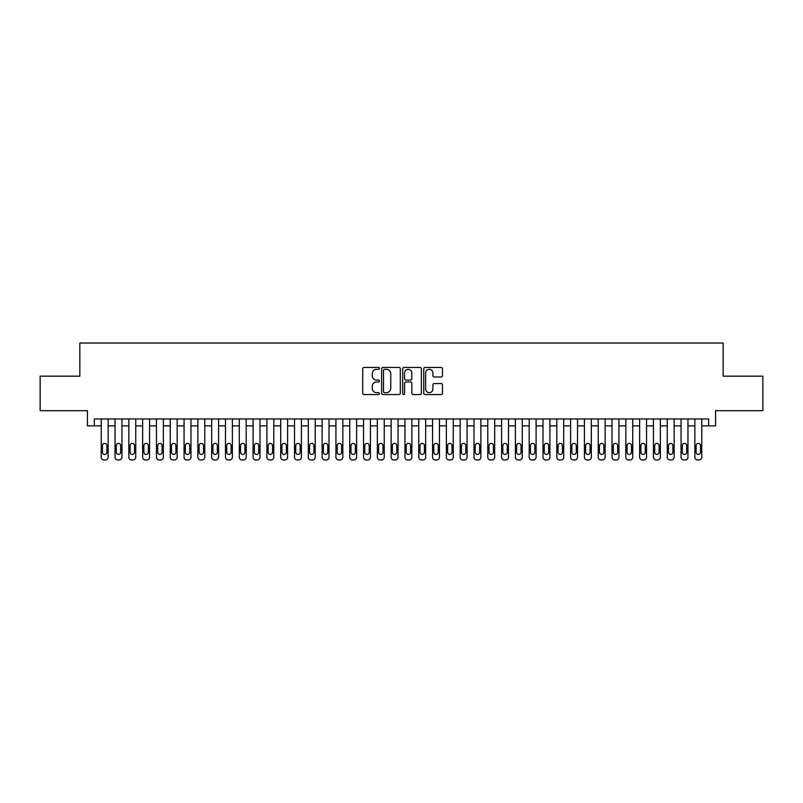 <?xml version="1.0" encoding="UTF-8"?>
<svg xmlns="http://www.w3.org/2000/svg" width="803" height="803" viewBox="0 0 803 803"><rect width="100%" height="100%" fill="white"/><g stroke="black" fill="none" stroke-linecap="round" stroke-linejoin="round"><path stroke-width="1.2" d="M379.407 368.396A0.954 0.954 0 0 0 378.464 367.453L364.07 367.453A1.355 1.355 0 0 0 362.715 368.808L362.715 393.199A1.355 1.355 0 0 0 364.07 394.554L378.464 394.554A0.954 0.954 0 0 0 379.407 393.6A0.954 0.954 0 0 0 378.464 392.657L376.597 392.657A4.336 4.336 0 0 1 372.261 388.321L372.261 386.283A4.336 4.336 0 0 1 376.597 381.947L378.464 381.947A0.954 0.954 0 0 0 379.407 381.003A0.954 0.954 0 0 0 378.464 380.05L376.597 380.05A4.336 4.336 0 0 1 372.261 375.714L372.261 373.686A4.336 4.336 0 0 1 376.597 369.35L378.464 369.35A0.954 0.954 0 0 0 379.407 368.396M441.098 376.998A1.355 1.355 0 0 0 442.453 375.643L442.453 368.808A1.355 1.355 0 0 0 441.098 367.453L425.108 367.453A1.355 1.355 0 0 0 423.753 368.808L423.753 393.199A1.355 1.355 0 0 0 425.108 394.554L441.098 394.554A1.355 1.355 0 0 0 442.453 393.199L442.453 384.928A1.355 1.355 0 0 0 441.098 383.573L434.262 383.573A1.355 1.355 0 0 0 432.907 384.928L432.907 389.023A3.624 3.624 0 0 1 429.284 392.657A3.624 3.624 0 0 1 425.65 389.023L425.65 372.973A3.624 3.624 0 0 1 429.284 369.35A3.624 3.624 0 0 1 432.907 372.973L432.907 375.643A1.355 1.355 0 0 0 434.262 376.998L441.098 376.998M94.332 425.871L94.332 418.965L708.668 418.965L708.668 425.871L715.563 425.871L715.563 410.684L762.85 410.684L762.85 376.165L723.162 376.165L723.162 343.032L79.838 343.032L79.838 376.165L40.15 376.165L40.15 410.684L87.437 410.684L87.437 425.871L101.238 425.871M400.316 368.808A1.355 1.355 0 0 0 398.961 367.453L382.971 367.453A1.355 1.355 0 0 0 381.616 368.808L381.616 393.199A1.355 1.355 0 0 0 382.971 394.554L398.961 394.554A1.355 1.355 0 0 0 400.316 393.199L400.316 368.808M404.039 367.453L420.029 367.453A1.355 1.355 0 0 1 421.384 368.808L421.384 393.199A1.355 1.355 0 0 1 420.029 394.554L413.184 394.554A1.355 1.355 0 0 1 411.829 393.199L411.829 383.302A1.355 1.355 0 0 0 410.474 381.947L405.937 381.947A1.355 1.355 0 0 0 404.582 383.302L404.582 393.6A0.954 0.954 0 0 1 403.638 394.554A0.954 0.954 0 0 1 402.684 393.6L402.684 368.808A1.355 1.355 0 0 1 404.039 367.453M108.144 418.965L108.144 457.208L108.144 425.871L115.04 425.871M121.946 418.965L121.946 457.208L121.946 425.871L128.851 425.871M135.747 418.965L135.747 457.208L135.747 425.871L142.653 425.871M149.559 418.965L149.559 457.208L149.559 425.871L156.455 425.871M163.36 418.965L163.36 457.208L163.36 425.871L170.266 425.871M177.162 418.965L177.162 457.208L177.162 425.871L184.068 425.871M190.973 418.965L190.973 457.208L190.973 425.871L197.869 425.871M204.775 418.965L204.775 457.208L204.775 425.871L211.681 425.871M218.587 418.965L218.587 457.208L218.587 425.871L225.482 425.871M232.388 418.965L232.388 457.208L232.388 425.871L239.294 425.871M246.19 418.965L246.19 457.208L246.19 425.871L253.096 425.871M260.001 418.965L260.001 457.208L260.001 425.871L266.897 425.871M273.803 418.965L273.803 457.208L273.803 425.871L280.709 425.871M287.604 418.965L287.604 457.208L287.604 425.871L294.51 425.871M301.416 418.965L301.416 457.208L301.416 425.871L308.312 425.871M315.218 418.965L315.218 457.208L315.218 425.871L322.123 425.871M329.019 418.965L329.019 457.208L329.019 425.871L335.925 425.871M342.831 418.965L342.831 457.208L342.831 425.871L349.727 425.871M356.632 418.965L356.632 457.208L356.632 425.871L363.538 425.871M370.434 418.965L370.434 457.208L370.434 425.871L377.34 425.871M384.246 418.965L384.246 457.208L384.246 425.871L391.141 425.871M398.047 418.965L398.047 457.208L398.047 425.871L404.953 425.871M411.859 418.965L411.859 457.208L411.859 425.871L418.754 425.871M425.66 418.965L425.66 457.208L425.66 425.871L432.566 425.871M439.462 418.965L439.462 457.208L439.462 425.871L446.368 425.871M453.273 418.965L453.273 457.208L453.273 425.871L460.169 425.871M467.075 418.965L467.075 457.208L467.075 425.871L473.981 425.871M480.877 418.965L480.877 457.208L480.877 425.871L487.782 425.871M494.688 418.965L494.688 457.208L494.688 425.871L501.584 425.871M508.49 418.965L508.49 457.208L508.49 425.871L515.396 425.871M522.291 418.965L522.291 457.208L522.291 425.871L529.197 425.871M536.103 418.965L536.103 457.208L536.103 425.871L542.999 425.871M549.904 418.965L549.904 457.208L549.904 425.871L556.81 425.871M563.706 418.965L563.706 457.208L563.706 425.871L570.612 425.871M577.518 418.965L577.518 457.208L577.518 425.871L584.413 425.871M591.319 418.965L591.319 457.208L591.319 425.871L598.225 425.871M605.131 418.965L605.131 457.208L605.131 425.871L612.027 425.871M618.932 418.965L618.932 457.208L618.932 425.871L625.838 425.871M632.734 418.965L632.734 457.208L632.734 425.871L639.64 425.871M646.545 418.965L646.545 457.208L646.545 425.871L653.441 425.871M660.347 418.965L660.347 457.208L660.347 425.871L667.253 425.871M674.149 418.965L674.149 457.208L674.149 425.871L681.054 425.871M687.96 418.965L687.96 457.208L687.96 425.871L694.856 425.871M701.762 418.965L701.762 457.208L701.762 425.871L708.668 425.871M384.456 369.35A0.954 0.954 0 0 0 383.513 370.293L383.513 391.703A0.954 0.954 0 0 0 384.456 392.657L386.424 392.657A4.336 4.336 0 0 0 390.76 388.321L390.76 373.686A4.336 4.336 0 0 0 386.424 369.35L384.456 369.35M411.829 373.034A3.624 3.624 0 0 0 408.205 369.41A3.624 3.624 0 0 0 404.582 373.034L404.582 378.695A1.355 1.355 0 0 0 405.937 380.05L410.474 380.05A1.355 1.355 0 0 0 411.829 378.695L411.829 373.034M102.483 452.23A2.208 2.208 91.1 0 0 104.691 454.438A2.208 2.208 91.1 0 0 106.899 452.23A2.208 2.208 -91.1 0 1 104.691 454.438A2.208 2.208 -91.1 0 1 102.483 452.23L102.483 445.605A2.208 2.208 -91.1 0 1 104.691 443.397A2.208 2.208 -91.1 0 1 106.899 445.605A2.208 2.208 91.1 0 0 104.691 443.397A2.208 2.208 91.1 0 0 102.483 445.605M101.238 418.965L101.238 457.208A2.76 2.76 88.9 0 0 103.999 459.968L105.384 459.968A2.76 2.76 88.9 0 0 108.144 457.208M106.899 445.605L106.899 452.23M116.284 452.23A2.208 2.208 91.1 0 0 118.493 454.438A2.208 2.208 91.1 0 0 120.701 452.23A2.208 2.208 -91.1 0 1 118.493 454.438A2.208 2.208 -91.1 0 1 116.284 452.23L116.284 445.605A2.208 2.208 -91.1 0 1 118.493 443.397A2.208 2.208 -91.1 0 1 120.701 445.605A2.208 2.208 91.1 0 0 118.493 443.397A2.208 2.208 91.1 0 0 116.284 445.605M130.086 452.23A2.208 2.208 91.1 0 0 132.304 454.438A2.208 2.208 91.1 0 0 134.513 452.23A2.208 2.208 -91.1 0 1 132.304 454.438A2.208 2.208 -91.1 0 1 130.086 452.23L130.086 445.605A2.208 2.208 -91.1 0 1 132.304 443.397A2.208 2.208 -91.1 0 1 134.513 445.605A2.208 2.208 91.1 0 0 132.304 443.397A2.208 2.208 91.1 0 0 130.086 445.605M143.898 452.23A2.208 2.208 91.1 0 0 146.106 454.438A2.208 2.208 91.1 0 0 148.314 452.23A2.208 2.208 -91.1 0 1 146.106 454.438A2.208 2.208 -91.1 0 1 143.898 452.23L143.898 445.605A2.208 2.208 -91.1 0 1 146.106 443.397A2.208 2.208 -91.1 0 1 148.314 445.605A2.208 2.208 91.1 0 0 146.106 443.397A2.208 2.208 91.1 0 0 143.898 445.605M157.699 452.23A2.208 2.208 91.1 0 0 159.907 454.438A2.208 2.208 91.1 0 0 162.116 452.23A2.208 2.208 -91.1 0 1 159.907 454.438A2.208 2.208 -91.1 0 1 157.699 452.23L157.699 445.605A2.208 2.208 -91.1 0 1 159.907 443.397A2.208 2.208 -91.1 0 1 162.116 445.605A2.208 2.208 91.1 0 0 159.907 443.397A2.208 2.208 91.1 0 0 157.699 445.605M115.04 418.965L115.04 457.208A2.76 2.76 88.9 0 0 117.8 459.968L119.185 459.968A2.76 2.76 88.9 0 0 121.946 457.208M120.701 445.605L120.701 452.23M128.851 418.965L128.851 457.208A2.76 2.76 88.9 0 0 131.612 459.968L132.987 459.968A2.76 2.76 88.9 0 0 135.747 457.208M134.513 445.605L134.513 452.23M142.653 418.965L142.653 457.208A2.76 2.76 88.9 0 0 145.413 459.968L146.798 459.968A2.76 2.76 88.9 0 0 149.559 457.208M148.314 445.605L148.314 452.23M156.455 418.965L156.455 457.208A2.76 2.76 88.9 0 0 159.215 459.968L160.6 459.968A2.76 2.76 88.9 0 0 163.36 457.208M162.116 445.605L162.116 452.23M171.511 452.23A2.208 2.208 91.1 0 0 173.719 454.438A2.208 2.208 91.1 0 0 175.927 452.23A2.208 2.208 -91.1 0 1 173.719 454.438A2.208 2.208 -91.1 0 1 171.511 452.23L171.511 445.605A2.208 2.208 -91.1 0 1 173.719 443.397A2.208 2.208 -91.1 0 1 175.927 445.605A2.208 2.208 91.1 0 0 173.719 443.397A2.208 2.208 91.1 0 0 171.511 445.605M170.266 418.965L170.266 457.208A2.76 2.76 88.9 0 0 173.026 459.968L174.402 459.968A2.76 2.76 88.9 0 0 177.162 457.208M175.927 445.605L175.927 452.23M185.312 452.23A2.208 2.208 91.1 0 0 187.521 454.438A2.208 2.208 91.1 0 0 189.729 452.23A2.208 2.208 -91.1 0 1 187.521 454.438A2.208 2.208 -91.1 0 1 185.312 452.23L185.312 445.605A2.208 2.208 -91.1 0 1 187.521 443.397A2.208 2.208 -91.1 0 1 189.729 445.605A2.208 2.208 91.1 0 0 187.521 443.397A2.208 2.208 91.1 0 0 185.312 445.605M184.068 418.965L184.068 457.208A2.76 2.76 88.9 0 0 186.828 459.968L188.213 459.968A2.76 2.76 88.9 0 0 190.973 457.208M189.729 445.605L189.729 452.23M199.114 452.23A2.208 2.208 91.1 0 0 201.322 454.438A2.208 2.208 91.1 0 0 203.53 452.23A2.208 2.208 -91.1 0 1 201.322 454.438A2.208 2.208 -91.1 0 1 199.114 452.23L199.114 445.605A2.208 2.208 -91.1 0 1 201.322 443.397A2.208 2.208 -91.1 0 1 203.53 445.605A2.208 2.208 91.1 0 0 201.322 443.397A2.208 2.208 91.1 0 0 199.114 445.605M197.869 418.965L197.869 457.208A2.76 2.76 88.9 0 0 200.64 459.968L202.015 459.968A2.76 2.76 88.9 0 0 204.775 457.208M203.53 445.605L203.53 452.23M212.925 452.23A2.208 2.208 91.1 0 0 215.134 454.438A2.208 2.208 91.1 0 0 217.342 452.23A2.208 2.208 -91.1 0 1 215.134 454.438A2.208 2.208 -91.1 0 1 212.925 452.23L212.925 445.605A2.208 2.208 -91.1 0 1 215.134 443.397A2.208 2.208 -91.1 0 1 217.342 445.605A2.208 2.208 91.1 0 0 215.134 443.397A2.208 2.208 91.1 0 0 212.925 445.605M211.681 418.965L211.681 457.208A2.76 2.76 88.9 0 0 214.441 459.968L215.816 459.968A2.76 2.76 88.9 0 0 218.587 457.208M217.342 445.605L217.342 452.23M226.727 452.23A2.208 2.208 91.1 0 0 228.935 454.438A2.208 2.208 91.1 0 0 231.144 452.23A2.208 2.208 -91.1 0 1 228.935 454.438A2.208 2.208 -91.1 0 1 226.727 452.23L226.727 445.605A2.208 2.208 -91.1 0 1 228.935 443.397A2.208 2.208 -91.1 0 1 231.144 445.605A2.208 2.208 91.1 0 0 228.935 443.397A2.208 2.208 91.1 0 0 226.727 445.605M240.529 452.23A2.208 2.208 91.1 0 0 242.737 454.438A2.208 2.208 91.1 0 0 244.945 452.23A2.208 2.208 -91.1 0 1 242.737 454.438A2.208 2.208 -91.1 0 1 240.529 452.23L240.529 445.605A2.208 2.208 -91.1 0 1 242.737 443.397A2.208 2.208 -91.1 0 1 244.945 445.605A2.208 2.208 91.1 0 0 242.737 443.397A2.208 2.208 91.1 0 0 240.529 445.605M254.34 452.23A2.208 2.208 91.1 0 0 256.548 454.438A2.208 2.208 91.1 0 0 258.757 452.23A2.208 2.208 -91.1 0 1 256.548 454.438A2.208 2.208 -91.1 0 1 254.34 452.23L254.34 445.605A2.208 2.208 -91.1 0 1 256.548 443.397A2.208 2.208 -91.1 0 1 258.757 445.605A2.208 2.208 91.1 0 0 256.548 443.397A2.208 2.208 91.1 0 0 254.34 445.605M268.142 452.23A2.208 2.208 91.1 0 0 270.35 454.438A2.208 2.208 91.1 0 0 272.558 452.23A2.208 2.208 -91.1 0 1 270.35 454.438A2.208 2.208 -91.1 0 1 268.142 452.23L268.142 445.605A2.208 2.208 -91.1 0 1 270.35 443.397A2.208 2.208 -91.1 0 1 272.558 445.605A2.208 2.208 91.1 0 0 270.35 443.397A2.208 2.208 91.1 0 0 268.142 445.605M281.943 452.23A2.208 2.208 91.1 0 0 284.152 454.438A2.208 2.208 91.1 0 0 286.37 452.23A2.208 2.208 -91.1 0 1 284.152 454.438A2.208 2.208 -91.1 0 1 281.943 452.23L281.943 445.605A2.208 2.208 -91.1 0 1 284.152 443.397A2.208 2.208 -91.1 0 1 286.37 445.605A2.208 2.208 91.1 0 0 284.152 443.397A2.208 2.208 91.1 0 0 281.943 445.605M295.755 452.23A2.208 2.208 91.1 0 0 297.963 454.438A2.208 2.208 91.1 0 0 300.171 452.23A2.208 2.208 -91.1 0 1 297.963 454.438A2.208 2.208 -91.1 0 1 295.755 452.23L295.755 445.605A2.208 2.208 -91.1 0 1 297.963 443.397A2.208 2.208 -91.1 0 1 300.171 445.605A2.208 2.208 91.1 0 0 297.963 443.397A2.208 2.208 91.1 0 0 295.755 445.605M309.556 452.23A2.208 2.208 91.1 0 0 311.765 454.438A2.208 2.208 91.1 0 0 313.973 452.23A2.208 2.208 -91.1 0 1 311.765 454.438A2.208 2.208 -91.1 0 1 309.556 452.23L309.556 445.605A2.208 2.208 -91.1 0 1 311.765 443.397A2.208 2.208 -91.1 0 1 313.973 445.605A2.208 2.208 91.1 0 0 311.765 443.397A2.208 2.208 91.1 0 0 309.556 445.605M323.358 452.23A2.208 2.208 91.1 0 0 325.576 454.438A2.208 2.208 91.1 0 0 327.785 452.23A2.208 2.208 -91.1 0 1 325.576 454.438A2.208 2.208 -91.1 0 1 323.358 452.23L323.358 445.605A2.208 2.208 -91.1 0 1 325.576 443.397A2.208 2.208 -91.1 0 1 327.785 445.605A2.208 2.208 91.1 0 0 325.576 443.397A2.208 2.208 91.1 0 0 323.358 445.605M337.17 452.23A2.208 2.208 91.1 0 0 339.378 454.438A2.208 2.208 91.1 0 0 341.586 452.23A2.208 2.208 -91.1 0 1 339.378 454.438A2.208 2.208 -91.1 0 1 337.17 452.23L337.17 445.605A2.208 2.208 -91.1 0 1 339.378 443.397A2.208 2.208 -91.1 0 1 341.586 445.605A2.208 2.208 91.1 0 0 339.378 443.397A2.208 2.208 91.1 0 0 337.17 445.605M350.971 452.23A2.208 2.208 91.1 0 0 353.179 454.438A2.208 2.208 91.1 0 0 355.388 452.23A2.208 2.208 -91.1 0 1 353.179 454.438A2.208 2.208 -91.1 0 1 350.971 452.23L350.971 445.605A2.208 2.208 -91.1 0 1 353.179 443.397A2.208 2.208 -91.1 0 1 355.388 445.605A2.208 2.208 91.1 0 0 353.179 443.397A2.208 2.208 91.1 0 0 350.971 445.605M364.783 452.23A2.208 2.208 91.1 0 0 366.991 454.438A2.208 2.208 91.1 0 0 369.199 452.23A2.208 2.208 -91.1 0 1 366.991 454.438A2.208 2.208 -91.1 0 1 364.783 452.23L364.783 445.605A2.208 2.208 -91.1 0 1 366.991 443.397A2.208 2.208 -91.1 0 1 369.199 445.605A2.208 2.208 91.1 0 0 366.991 443.397A2.208 2.208 91.1 0 0 364.783 445.605M378.584 452.23A2.208 2.208 91.1 0 0 380.793 454.438A2.208 2.208 91.1 0 0 383.001 452.23A2.208 2.208 -91.1 0 1 380.793 454.438A2.208 2.208 -91.1 0 1 378.584 452.23L378.584 445.605A2.208 2.208 -91.1 0 1 380.793 443.397A2.208 2.208 -91.1 0 1 383.001 445.605A2.208 2.208 91.1 0 0 380.793 443.397A2.208 2.208 91.1 0 0 378.584 445.605M225.482 418.965L225.482 457.208A2.76 2.76 88.9 0 0 228.243 459.968L229.628 459.968A2.76 2.76 88.9 0 0 232.388 457.208M231.144 445.605L231.144 452.23M239.294 418.965L239.294 457.208A2.76 2.76 88.9 0 0 242.054 459.968L243.429 459.968A2.76 2.76 88.9 0 0 246.19 457.208M244.945 445.605L244.945 452.23M253.096 418.965L253.096 457.208A2.76 2.76 88.9 0 0 255.856 459.968L257.241 459.968A2.76 2.76 88.9 0 0 260.001 457.208M258.757 445.605L258.757 452.23M266.897 418.965L266.897 457.208A2.76 2.76 88.9 0 0 269.657 459.968L271.043 459.968A2.76 2.76 88.9 0 0 273.803 457.208M272.558 445.605L272.558 452.23M280.709 418.965L280.709 457.208A2.76 2.76 88.9 0 0 283.469 459.968L284.844 459.968A2.76 2.76 88.9 0 0 287.604 457.208M286.37 445.605L286.37 452.23M294.51 418.965L294.51 457.208A2.76 2.76 88.9 0 0 297.271 459.968L298.656 459.968A2.76 2.76 88.9 0 0 301.416 457.208M300.171 445.605L300.171 452.23M308.312 418.965L308.312 457.208A2.76 2.76 88.9 0 0 311.072 459.968L312.457 459.968A2.76 2.76 88.9 0 0 315.218 457.208M313.973 445.605L313.973 452.23M322.123 418.965L322.123 457.208A2.76 2.76 88.9 0 0 324.884 459.968L326.259 459.968A2.76 2.76 88.9 0 0 329.019 457.208M327.785 445.605L327.785 452.23M335.925 418.965L335.925 457.208A2.76 2.76 88.9 0 0 338.685 459.968L340.07 459.968A2.76 2.76 88.9 0 0 342.831 457.208M341.586 445.605L341.586 452.23M349.727 418.965L349.727 457.208A2.76 2.76 88.9 0 0 352.487 459.968L353.872 459.968A2.76 2.76 88.9 0 0 356.632 457.208M355.388 445.605L355.388 452.23M363.538 418.965L363.538 457.208A2.76 2.76 88.9 0 0 366.298 459.968L367.674 459.968A2.76 2.76 88.9 0 0 370.434 457.208M369.199 445.605L369.199 452.23M377.34 418.965L377.34 457.208A2.76 2.76 88.9 0 0 380.1 459.968L381.485 459.968A2.76 2.76 88.9 0 0 384.246 457.208M383.001 445.605L383.001 452.23M392.386 452.23A2.208 2.208 91.1 0 0 394.594 454.438A2.208 2.208 91.1 0 0 396.802 452.23A2.208 2.208 -91.1 0 1 394.594 454.438A2.208 2.208 -91.1 0 1 392.386 452.23L392.386 445.605A2.208 2.208 -91.1 0 1 394.594 443.397A2.208 2.208 -91.1 0 1 396.802 445.605A2.208 2.208 91.1 0 0 394.594 443.397A2.208 2.208 91.1 0 0 392.386 445.605M406.198 452.23A2.208 2.208 91.1 0 0 408.406 454.438A2.208 2.208 91.1 0 0 410.614 452.23A2.208 2.208 -91.1 0 1 408.406 454.438A2.208 2.208 -91.1 0 1 406.198 452.23L406.198 445.605A2.208 2.208 -91.1 0 1 408.406 443.397A2.208 2.208 -91.1 0 1 410.614 445.605A2.208 2.208 91.1 0 0 408.406 443.397A2.208 2.208 91.1 0 0 406.198 445.605M419.999 452.23A2.208 2.208 91.1 0 0 422.207 454.438A2.208 2.208 91.1 0 0 424.416 452.23A2.208 2.208 -91.1 0 1 422.207 454.438A2.208 2.208 -91.1 0 1 419.999 452.23L419.999 445.605A2.208 2.208 -91.1 0 1 422.207 443.397A2.208 2.208 -91.1 0 1 424.416 445.605A2.208 2.208 91.1 0 0 422.207 443.397A2.208 2.208 91.1 0 0 419.999 445.605M433.801 452.23A2.208 2.208 91.1 0 0 436.009 454.438A2.208 2.208 91.1 0 0 438.217 452.23A2.208 2.208 -91.1 0 1 436.009 454.438A2.208 2.208 -91.1 0 1 433.801 452.23L433.801 445.605A2.208 2.208 -91.1 0 1 436.009 443.397A2.208 2.208 -91.1 0 1 438.217 445.605A2.208 2.208 91.1 0 0 436.009 443.397A2.208 2.208 91.1 0 0 433.801 445.605M391.141 418.965L391.141 457.208A2.76 2.76 88.9 0 0 393.912 459.968L395.287 459.968A2.76 2.76 88.9 0 0 398.047 457.208M396.802 445.605L396.802 452.23M404.953 418.965L404.953 457.208A2.76 2.76 88.9 0 0 407.713 459.968L409.088 459.968A2.76 2.76 88.9 0 0 411.859 457.208M410.614 445.605L410.614 452.23M418.754 418.965L418.754 457.208A2.76 2.76 88.9 0 0 421.515 459.968L422.9 459.968A2.76 2.76 88.9 0 0 425.66 457.208M424.416 445.605L424.416 452.23M432.566 418.965L432.566 457.208A2.76 2.76 88.9 0 0 435.326 459.968L436.702 459.968A2.76 2.76 88.9 0 0 439.462 457.208M438.217 445.605L438.217 452.23M447.612 452.23A2.208 2.208 91.1 0 0 449.821 454.438A2.208 2.208 91.1 0 0 452.029 452.23A2.208 2.208 -91.1 0 1 449.821 454.438A2.208 2.208 -91.1 0 1 447.612 452.23L447.612 445.605A2.208 2.208 -91.1 0 1 449.821 443.397A2.208 2.208 -91.1 0 1 452.029 445.605A2.208 2.208 91.1 0 0 449.821 443.397A2.208 2.208 91.1 0 0 447.612 445.605M446.368 418.965L446.368 457.208A2.76 2.76 88.9 0 0 449.128 459.968L450.513 459.968A2.76 2.76 88.9 0 0 453.273 457.208M452.029 445.605L452.029 452.23M461.414 452.23A2.208 2.208 91.1 0 0 463.622 454.438A2.208 2.208 91.1 0 0 465.83 452.23A2.208 2.208 -91.1 0 1 463.622 454.438A2.208 2.208 -91.1 0 1 461.414 452.23L461.414 445.605A2.208 2.208 -91.1 0 1 463.622 443.397A2.208 2.208 -91.1 0 1 465.83 445.605A2.208 2.208 91.1 0 0 463.622 443.397A2.208 2.208 91.1 0 0 461.414 445.605M460.169 418.965L460.169 457.208A2.76 2.76 88.9 0 0 462.929 459.968L464.315 459.968A2.76 2.76 88.9 0 0 467.075 457.208M465.83 445.605L465.83 452.23M475.215 452.23A2.208 2.208 91.1 0 0 477.424 454.438A2.208 2.208 91.1 0 0 479.642 452.23A2.208 2.208 -91.1 0 1 477.424 454.438A2.208 2.208 -91.1 0 1 475.215 452.23L475.215 445.605A2.208 2.208 -91.1 0 1 477.424 443.397A2.208 2.208 -91.1 0 1 479.642 445.605A2.208 2.208 91.1 0 0 477.424 443.397A2.208 2.208 91.1 0 0 475.215 445.605M473.981 418.965L473.981 457.208A2.76 2.76 88.9 0 0 476.741 459.968L478.116 459.968A2.76 2.76 88.9 0 0 480.877 457.208M479.642 445.605L479.642 452.23M489.027 452.23A2.208 2.208 91.1 0 0 491.235 454.438A2.208 2.208 91.1 0 0 493.443 452.23A2.208 2.208 -91.1 0 1 491.235 454.438A2.208 2.208 -91.1 0 1 489.027 452.23L489.027 445.605A2.208 2.208 -91.1 0 1 491.235 443.397A2.208 2.208 -91.1 0 1 493.443 445.605A2.208 2.208 91.1 0 0 491.235 443.397A2.208 2.208 91.1 0 0 489.027 445.605M487.782 418.965L487.782 457.208A2.76 2.76 88.9 0 0 490.543 459.968L491.928 459.968A2.76 2.76 88.9 0 0 494.688 457.208M493.443 445.605L493.443 452.23M502.829 452.23A2.208 2.208 91.1 0 0 505.037 454.438A2.208 2.208 91.1 0 0 507.245 452.23A2.208 2.208 -91.1 0 1 505.037 454.438A2.208 2.208 -91.1 0 1 502.829 452.23L502.829 445.605A2.208 2.208 -91.1 0 1 505.037 443.397A2.208 2.208 -91.1 0 1 507.245 445.605A2.208 2.208 91.1 0 0 505.037 443.397A2.208 2.208 91.1 0 0 502.829 445.605M501.584 418.965L501.584 457.208A2.76 2.76 88.9 0 0 504.344 459.968L505.729 459.968A2.76 2.76 88.9 0 0 508.49 457.208M507.245 445.605L507.245 452.23M516.63 452.23A2.208 2.208 91.1 0 0 518.848 454.438A2.208 2.208 91.1 0 0 521.057 452.23A2.208 2.208 -91.1 0 1 518.848 454.438A2.208 2.208 -91.1 0 1 516.63 452.23L516.63 445.605A2.208 2.208 -91.1 0 1 518.848 443.397A2.208 2.208 -91.1 0 1 521.057 445.605A2.208 2.208 91.1 0 0 518.848 443.397A2.208 2.208 91.1 0 0 516.63 445.605M515.396 418.965L515.396 457.208A2.76 2.76 88.9 0 0 518.156 459.968L519.531 459.968A2.76 2.76 88.9 0 0 522.291 457.208M521.057 445.605L521.057 452.23M530.442 452.23A2.208 2.208 91.1 0 0 532.65 454.438A2.208 2.208 91.1 0 0 534.858 452.23A2.208 2.208 -91.1 0 1 532.65 454.438A2.208 2.208 -91.1 0 1 530.442 452.23L530.442 445.605A2.208 2.208 -91.1 0 1 532.65 443.397A2.208 2.208 -91.1 0 1 534.858 445.605A2.208 2.208 91.1 0 0 532.65 443.397A2.208 2.208 91.1 0 0 530.442 445.605M529.197 418.965L529.197 457.208A2.76 2.76 88.9 0 0 531.957 459.968L533.343 459.968A2.76 2.76 88.9 0 0 536.103 457.208M534.858 445.605L534.858 452.23M544.243 452.23A2.208 2.208 91.1 0 0 546.452 454.438A2.208 2.208 91.1 0 0 548.66 452.23A2.208 2.208 -91.1 0 1 546.452 454.438A2.208 2.208 -91.1 0 1 544.243 452.23L544.243 445.605A2.208 2.208 -91.1 0 1 546.452 443.397A2.208 2.208 -91.1 0 1 548.66 445.605A2.208 2.208 91.1 0 0 546.452 443.397A2.208 2.208 91.1 0 0 544.243 445.605M542.999 418.965L542.999 457.208A2.76 2.76 88.9 0 0 545.759 459.968L547.144 459.968A2.76 2.76 88.9 0 0 549.904 457.208M548.66 445.605L548.66 452.23M558.055 452.23A2.208 2.208 91.1 0 0 560.263 454.438A2.208 2.208 91.1 0 0 562.471 452.23A2.208 2.208 -91.1 0 1 560.263 454.438A2.208 2.208 -91.1 0 1 558.055 452.23L558.055 445.605A2.208 2.208 -91.1 0 1 560.263 443.397A2.208 2.208 -91.1 0 1 562.471 445.605A2.208 2.208 91.1 0 0 560.263 443.397A2.208 2.208 91.1 0 0 558.055 445.605M556.81 418.965L556.81 457.208A2.76 2.76 88.9 0 0 559.571 459.968L560.946 459.968A2.76 2.76 88.9 0 0 563.706 457.208M562.471 445.605L562.471 452.23M571.856 452.23A2.208 2.208 91.1 0 0 574.065 454.438A2.208 2.208 91.1 0 0 576.273 452.23A2.208 2.208 -91.1 0 1 574.065 454.438A2.208 2.208 -91.1 0 1 571.856 452.23L571.856 445.605A2.208 2.208 -91.1 0 1 574.065 443.397A2.208 2.208 -91.1 0 1 576.273 445.605A2.208 2.208 91.1 0 0 574.065 443.397A2.208 2.208 91.1 0 0 571.856 445.605M570.612 418.965L570.612 457.208A2.76 2.76 88.9 0 0 573.372 459.968L574.757 459.968A2.76 2.76 88.9 0 0 577.518 457.208M576.273 445.605L576.273 452.23M585.658 452.23A2.208 2.208 91.1 0 0 587.866 454.438A2.208 2.208 91.1 0 0 590.075 452.23A2.208 2.208 -91.1 0 1 587.866 454.438A2.208 2.208 -91.1 0 1 585.658 452.23L585.658 445.605A2.208 2.208 -91.1 0 1 587.866 443.397A2.208 2.208 -91.1 0 1 590.075 445.605A2.208 2.208 91.1 0 0 587.866 443.397A2.208 2.208 91.1 0 0 585.658 445.605M584.413 418.965L584.413 457.208A2.76 2.76 88.9 0 0 587.184 459.968L588.559 459.968A2.76 2.76 88.9 0 0 591.319 457.208M590.075 445.605L590.075 452.23M599.47 452.23A2.208 2.208 91.1 0 0 601.678 454.438A2.208 2.208 91.1 0 0 603.886 452.23A2.208 2.208 -91.1 0 1 601.678 454.438A2.208 2.208 -91.1 0 1 599.47 452.23L599.47 445.605A2.208 2.208 -91.1 0 1 601.678 443.397A2.208 2.208 -91.1 0 1 603.886 445.605A2.208 2.208 91.1 0 0 601.678 443.397A2.208 2.208 91.1 0 0 599.47 445.605M598.225 418.965L598.225 457.208A2.76 2.76 88.9 0 0 600.985 459.968L602.36 459.968A2.76 2.76 88.9 0 0 605.131 457.208M603.886 445.605L603.886 452.23M613.271 452.23A2.208 2.208 91.1 0 0 615.479 454.438A2.208 2.208 91.1 0 0 617.688 452.23A2.208 2.208 -91.1 0 1 615.479 454.438A2.208 2.208 -91.1 0 1 613.271 452.23L613.271 445.605A2.208 2.208 -91.1 0 1 615.479 443.397A2.208 2.208 -91.1 0 1 617.688 445.605A2.208 2.208 91.1 0 0 615.479 443.397A2.208 2.208 91.1 0 0 613.271 445.605M612.027 418.965L612.027 457.208A2.76 2.76 88.9 0 0 614.787 459.968L616.172 459.968A2.76 2.76 88.9 0 0 618.932 457.208M617.688 445.605L617.688 452.23M627.073 452.23A2.208 2.208 91.1 0 0 629.281 454.438A2.208 2.208 91.1 0 0 631.489 452.23A2.208 2.208 -91.1 0 1 629.281 454.438A2.208 2.208 -91.1 0 1 627.073 452.23L627.073 445.605A2.208 2.208 -91.1 0 1 629.281 443.397A2.208 2.208 -91.1 0 1 631.489 445.605A2.208 2.208 91.1 0 0 629.281 443.397A2.208 2.208 91.1 0 0 627.073 445.605M625.838 418.965L625.838 457.208A2.76 2.76 88.9 0 0 628.598 459.968L629.974 459.968A2.76 2.76 88.9 0 0 632.734 457.208M631.489 445.605L631.489 452.23M640.884 452.23A2.208 2.208 91.1 0 0 643.093 454.438A2.208 2.208 91.1 0 0 645.301 452.23A2.208 2.208 -91.1 0 1 643.093 454.438A2.208 2.208 -91.1 0 1 640.884 452.23L640.884 445.605A2.208 2.208 -91.1 0 1 643.093 443.397A2.208 2.208 -91.1 0 1 645.301 445.605A2.208 2.208 91.1 0 0 643.093 443.397A2.208 2.208 91.1 0 0 640.884 445.605M639.64 418.965L639.64 457.208A2.76 2.76 88.9 0 0 642.4 459.968L643.785 459.968A2.76 2.76 88.9 0 0 646.545 457.208M645.301 445.605L645.301 452.23M654.686 452.23A2.208 2.208 91.1 0 0 656.894 454.438A2.208 2.208 91.1 0 0 659.102 452.23A2.208 2.208 -91.1 0 1 656.894 454.438A2.208 2.208 -91.1 0 1 654.686 452.23L654.686 445.605A2.208 2.208 -91.1 0 1 656.894 443.397A2.208 2.208 -91.1 0 1 659.102 445.605A2.208 2.208 91.1 0 0 656.894 443.397A2.208 2.208 91.1 0 0 654.686 445.605M653.441 418.965L653.441 457.208A2.76 2.76 88.9 0 0 656.202 459.968L657.587 459.968A2.76 2.76 88.9 0 0 660.347 457.208M659.102 445.605L659.102 452.23M668.487 452.23A2.208 2.208 91.1 0 0 670.696 454.438A2.208 2.208 91.1 0 0 672.914 452.23A2.208 2.208 -91.1 0 1 670.696 454.438A2.208 2.208 -91.1 0 1 668.487 452.23L668.487 445.605A2.208 2.208 -91.1 0 1 670.696 443.397A2.208 2.208 -91.1 0 1 672.914 445.605A2.208 2.208 91.1 0 0 670.696 443.397A2.208 2.208 91.1 0 0 668.487 445.605M667.253 418.965L667.253 457.208A2.76 2.76 88.9 0 0 670.013 459.968L671.388 459.968A2.76 2.76 88.9 0 0 674.149 457.208M672.914 445.605L672.914 452.23M682.299 452.23A2.208 2.208 91.1 0 0 684.507 454.438A2.208 2.208 91.1 0 0 686.716 452.23A2.208 2.208 -91.1 0 1 684.507 454.438A2.208 2.208 -91.1 0 1 682.299 452.23L682.299 445.605A2.208 2.208 -91.1 0 1 684.507 443.397A2.208 2.208 -91.1 0 1 686.716 445.605A2.208 2.208 91.1 0 0 684.507 443.397A2.208 2.208 91.1 0 0 682.299 445.605M681.054 418.965L681.054 457.208A2.76 2.76 88.9 0 0 683.815 459.968L685.2 459.968A2.76 2.76 88.9 0 0 687.96 457.208M686.716 445.605L686.716 452.23M696.101 452.23A2.208 2.208 91.1 0 0 698.309 454.438A2.208 2.208 91.1 0 0 700.517 452.23A2.208 2.208 -91.1 0 1 698.309 454.438A2.208 2.208 -91.1 0 1 696.101 452.23L696.101 445.605A2.208 2.208 -91.1 0 1 698.309 443.397A2.208 2.208 -91.1 0 1 700.517 445.605A2.208 2.208 91.1 0 0 698.309 443.397A2.208 2.208 91.1 0 0 696.101 445.605M694.856 418.965L694.856 457.208A2.76 2.76 88.9 0 0 697.616 459.968L699.001 459.968A2.76 2.76 88.9 0 0 701.762 457.208M700.517 445.605L700.517 452.23"/></g></svg>
